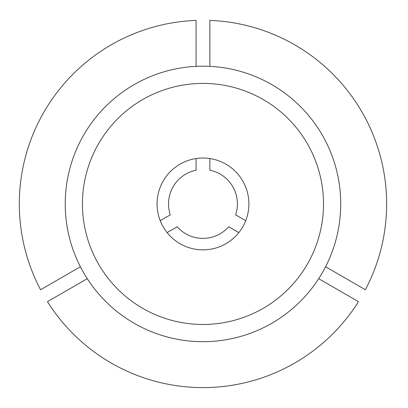 <?xml version="1.0" encoding="UTF-8"?>
<svg xmlns="http://www.w3.org/2000/svg" width="408" height="408" viewBox="0 0 408 408"><rect width="100%" height="100%" fill="white"/><g stroke="black" fill="none" stroke-linecap="round" stroke-linejoin="round"><path stroke-width="0.61" d="M82.447 203.934A120.528 120.528 0 0 0 202.975 324.467A120.528 120.528 0 0 0 323.503 203.934A120.528 120.528 0 0 0 202.975 83.405A120.528 120.528 0 0 0 82.447 203.934M245.733 220.667L235.64 214.843A34.435 34.435 0 0 0 209.865 170.192L209.865 158.539M325.564 266.761L365.364 289.736A183.666 183.666 0 0 0 209.865 20.4L209.865 66.361M340.726 203.934A137.746 137.746 0 0 0 202.975 66.188A137.746 137.746 0 0 0 65.229 203.934A137.746 137.746 0 0 0 202.975 341.685A137.746 137.746 0 0 0 340.726 203.934M318.673 278.69L358.479 301.67A183.666 183.666 0 0 1 47.471 301.67L87.276 278.69M167.107 232.601L177.2 226.772A34.435 34.435 0 0 0 228.75 226.772L238.848 232.601M196.09 66.361L196.09 20.4A183.666 183.666 0 0 0 40.586 289.736L80.386 266.761M196.09 158.539L196.09 170.192A34.435 34.435 0 0 0 170.309 214.843L160.216 220.667M157.06 203.934A45.915 45.915 0 0 0 202.975 249.854A45.915 45.915 0 0 0 248.89 203.934A45.915 45.915 0 0 0 202.975 158.018A45.915 45.915 0 0 0 157.06 203.934"/></g></svg>

